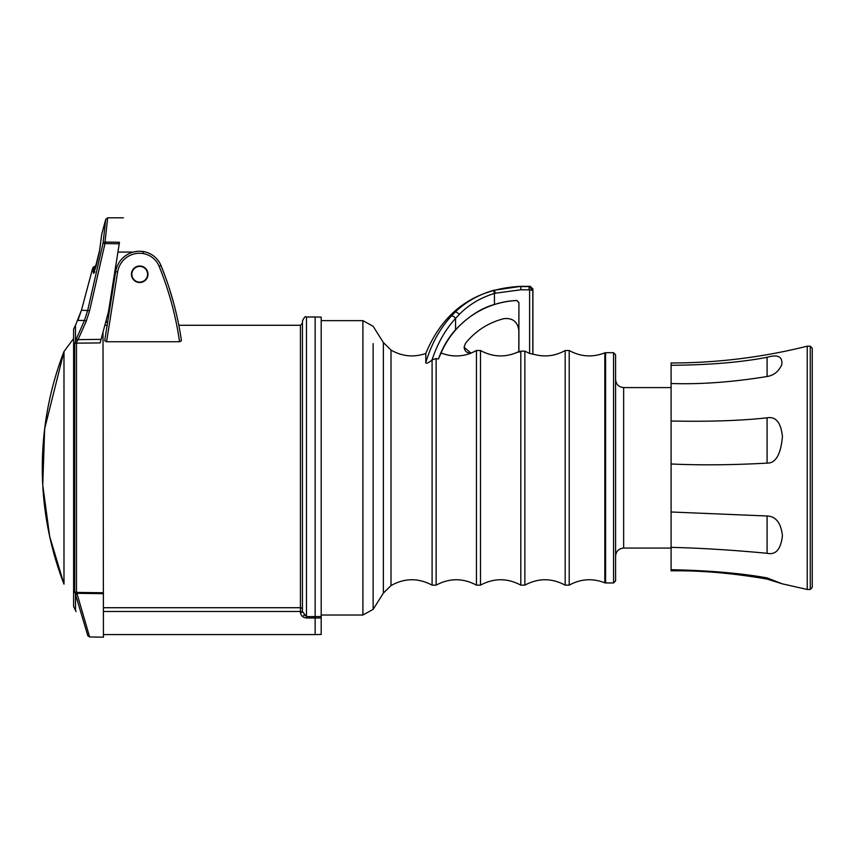 <?xml version="1.0" encoding="UTF-8"?>
<svg xmlns="http://www.w3.org/2000/svg" width="855" height="855" viewBox="0 0 855 855"><rect width="100%" height="100%" fill="white"/><g stroke="black" fill="none" stroke-linecap="round" stroke-linejoin="round"><path stroke-width="1.28" d="M315.142 634.581L321.191 634.474L321.191 317.109L315.142 317.002L315.142 634.581L103.434 634.581M430.653 361.173L431.337 360.596M426.111 361.547L425.79 362.638C431.177 344.437 439.673 328.929 451.258 316.094L455.555 311.712C466.05 301.762 478.715 294.633 493.57 290.337L520.813 286.35L530.303 286.35L532.911 288.979L532.911 354.066L529.608 353.5L524.852 351.138L520.813 351.138L524.852 351.138L524.852 585.141L520.813 585.141C507.378 577.959 493.934 577.959 480.489 585.141L476.459 585.141L476.459 350.518L471.02 353.179C461.016 356.941 451.045 356.877 441.095 352.987L438.401 359.079L436.125 358.502L432.042 359.934C428.302 363.044 426.218 363.941 425.79 362.638L425.79 353.468C413.681 357.604 402.096 356.471 391.013 350.069L391.013 585.579L383.371 593.103L373.143 609.369L373.143 343.614M520.813 585.141L520.813 351.138L518.91 352.185L518.825 351.629L518.825 330.425C517.596 321.683 512.594 317.771 503.819 318.68C488.28 322.677 475.487 330.928 465.419 343.432L464.115 347.183L471.02 353.179M438.401 359.079C442.452 347.675 448.18 337.896 455.555 329.731C468.219 316.553 481.173 308.131 494.436 304.466A86.825 86.825 -16.2 0 1 498.102 303.386A86.825 86.825 -9.4 0 1 516.794 300.458L518.91 302.478L518.91 352.185M518.91 302.478L518.825 351.629C505.871 357.679 493.089 357.326 480.489 350.518L480.489 585.141M516.794 300.458L518.825 302.552M441.095 352.987A86.75 86.75 163.8 0 1 498.123 303.461A86.75 86.75 -9.4 0 1 516.709 300.543M530.292 286.35L529.095 286.575L529.095 289.802L520.813 289.802L495.28 293.201L494.436 290.091L493.57 290.337L494.436 293.436C480.788 297.593 469.149 304.498 459.509 314.148L455.555 318.402C445.754 329.218 438.188 342.246 432.865 357.486L432.042 359.934M529.095 289.802L532.836 290.315L532.911 288.979M493.57 290.337L483.15 293.928M520.813 289.802L520.813 286.575L529.095 286.575L532.836 290.315L532.836 354.387M451.258 316.094A3.228 1.582 42.3 0 1 455.555 318.402L455.555 329.731M524.852 585.141C538.287 577.959 551.732 577.959 565.176 585.141L569.206 585.141C580.716 578.835 592.579 578.066 604.816 582.811L605.586 582.96L605.586 352.698L613.569 352.698L613.569 582.96L615.589 580.94L615.589 354.707L615.589 567.1M615.589 390.329L615.589 379.524C616.06 384.419 618.753 387.112 623.648 387.593L671.1 387.593M671.1 383.51L671.1 362.98C717.174 362.958 762.553 357.358 807.238 346.168L807.238 589.48L782.165 583.805L767.085 577.895C740.868 573.203 708.87 570.477 671.1 569.708L671.1 383.51C700.331 384.494 732.318 382.164 767.085 376.51C773.754 375.452 778.649 371.53 781.759 364.743C782.785 356.621 777.89 354.141 767.085 357.305L767.085 376.51M767.085 578.974L767.085 579.081C732.318 573.107 700.331 570.36 671.1 570.841L671.1 569.708M671.1 365.288C708.87 365.01 740.868 362.349 767.085 357.305M767.085 375.046L767.085 373.272M767.085 364.882L767.085 361.334M767.085 579.081L782.165 583.805M671.1 547.36C700.32 548.055 732.318 550.022 767.085 553.281C775.72 555.237 780.839 549.38 782.432 535.722C781.021 522.961 775.913 516.377 767.085 515.993L671.1 511.995M671.1 463.987C700.331 465.334 732.318 465.045 767.085 463.121C775.699 463.303 780.818 454.465 782.432 436.595C780.989 422.573 775.88 416.31 767.085 417.817C740.868 420.713 708.87 421.782 671.1 421.013M767.085 553.281L767.085 515.993M767.085 463.121L767.085 417.817M810.273 346.222L812.25 348.242L812.25 587.417L810.273 589.426L810.273 346.222L807.238 346.168M812.25 370.653L812.25 516.826M812.25 511.408L812.25 418.832M300.65 613.687L300.875 614.296M301.601 615.568L302.392 616.434M321.191 617.962L306.475 617.994C302.969 617.663 300.96 615.803 300.436 612.437L302.446 612.276L302.446 321.031C304.156 317.323 305.491 315.976 306.475 317.002L306.475 616.637L302.446 611.582L300.426 611.496L300.426 612.127M123.355 217.801L107.687 217.801L105.015 242.05L103.06 243.141L105.742 219.297L107.687 217.801L105.015 242.05L119.476 242.275C124.745 209.026 124.745 209.026 119.476 242.275L108.467 311.765L100.121 342.908L76.49 343.154L76.49 592.408L77.271 594.524L75.497 594.439L87.851 635.831L89.625 636.964L103.434 637.199L103.006 332.146M103.434 330.575L103.209 331.377M181.442 340.707A322.613 322.613 0 0 0 161.018 265.595L159.148 266.354A20.969 20.969 0 0 0 143.009 253.54A22.177 22.177 0 0 0 117.627 271.986L106.576 341.754L179.55 341.754L181.442 340.707L180.715 336.026L181.442 340.707A322.613 322.613 0 0 0 161.018 265.595L165.667 277.725M180.555 334.978L180.191 332.852L180.555 334.978M180.074 332.168L179.539 329.154L180.074 332.168M106.576 341.754L104.705 340.707C107.954 320.176 107.954 320.176 104.705 340.707C107.954 320.176 107.954 320.176 104.705 340.707L115.639 271.666L117.627 271.986M304.091 615.782L303.514 615.205M89.625 636.964L77.271 594.524M103.434 592.75L76.49 592.408A2.02 1.763 180 0 1 74.706 591.414L74.706 344.148A2.02 1.774 -0 0 1 76.49 343.154L77.26 340.974L75.497 340.856L75.197 341.733M103.434 593.669L75.112 593.295L74.706 591.414M75.497 594.439L75.497 610.385L73.605 606.484L73.605 329.164L75.497 325.274L75.497 340.856L74.706 344.148M93.697 266.835L92.703 268.096L93.858 266.749L94.691 272.072L93.505 273.408L92.703 268.096L81.46 310.215L77.848 320.443L84.463 320.443L87.712 310.226L103.06 243.141L104.973 243.579L89.615 310.664L81.46 310.215L84.688 298.139M75.497 340.856L84.463 320.443L86.291 321.127L89.615 310.664M105.731 219.318L107.634 217.801L105.731 219.318L101.681 234.484L99.682 250.013L95.803 267.177L93.505 273.408M76.309 338.826L78.083 339.617L77.26 340.974M96.209 265.552L93.858 266.749L94.691 272.072M110.755 302.488L107.826 320.978L105.475 322.955M169.824 290.027L173.49 302.488M142.86 251.488L140.412 251.274M137.484 251.338L134.588 251.765M115.639 271.666A24.197 24.197 0 0 1 143.319 251.552A22.989 22.989 0 0 1 161.018 265.595L159.885 263.222M158.506 260.999L156.871 258.947M150.737 254.074L148.364 252.952M145.884 252.107L143.8 251.637M147.894 272.98L147.894 275.545M147.819 275.941L147.594 276.796M147.092 278.003L145.574 280.098M144.591 280.942L141.022 282.417M140.989 282.428L138.425 282.417L134.887 280.964M134.855 280.942L133.872 280.098M133.027 279.104L132.354 278.003M131.862 276.796L131.552 275.545M131.552 272.969L131.862 271.708M132.354 270.511L133.027 269.411M133.23 269.143L133.872 268.417M133.893 268.395L134.801 267.615M134.855 267.572L135.806 266.974M135.956 266.899L137.163 266.397M137.42 266.322L138.296 266.108M138.425 266.097L142.08 266.332M142.283 266.397L143.48 266.899M143.597 266.952L144.591 267.572M144.741 267.679L145.414 268.256M145.574 268.417L146.323 269.282M146.419 269.4L147.092 270.511M147.594 271.708L147.862 272.831M131.456 274.252A8.272 8.272 0 0 1 139.728 265.99A8.272 8.272 0 0 1 147.99 274.252A8.272 8.272 0 0 1 139.728 282.524A8.272 8.272 0 0 1 131.456 274.252M111.716 296.439L110.894 296.439M133.284 252.075L117.926 252.075M76.084 611.592L75.497 610.385M42.868 487.104A322.613 322.613 0 0 0 63.986 584.136L63.986 351.523L44.663 428.783L42.75 485.052L49.665 536.416L63.986 584.136L63.986 351.523A322.613 322.613 0 0 0 42.75 485.052M147.584 274.252A7.866 7.866 0 0 0 139.728 266.397A7.866 7.866 0 0 0 131.862 274.252A7.866 7.866 0 0 0 139.728 282.118A7.866 7.866 0 0 0 147.584 274.252M131.659 274.252A8.069 8.069 0 0 1 139.728 266.194A8.069 8.069 0 0 1 147.787 274.252A8.069 8.069 0 0 1 139.728 282.321A8.069 8.069 0 0 1 131.659 274.252M321.191 320.636L362.905 320.636L362.905 615.023L373.143 609.369M362.905 320.636L373.143 326.289L383.371 342.545L383.371 593.103M432.096 359.88L432.096 585.141L436.125 585.141L436.125 358.502M494.436 304.466L494.436 293.436L495.28 293.201M529.608 353.5L529.608 290.315M565.176 585.141L565.176 350.518L569.206 350.518C580.716 356.813 592.579 357.593 604.816 352.848L605.586 352.698M455.555 311.712L459.509 314.148M569.206 585.141L569.206 350.518M604.816 582.811L604.816 352.848M615.589 556.135C616.06 551.229 618.753 548.547 623.648 548.066L623.648 387.593M321.191 616.53L306.475 616.637L306.475 617.994L315.142 617.994M103.434 611.496L300.426 611.496L300.426 325.274L302.446 323.254M103.434 607.723L300.426 607.723A2.02 1.977 0 0 1 302.446 609.701M81.449 310.215L75.497 325.274M86.291 321.127L78.083 339.617L101.072 339.371M119.23 243.793L104.973 243.579L105.015 242.05M179.55 341.754A320.604 320.604 0 0 0 159.148 266.354M143.319 251.552L143.009 253.54M321.191 615.023L362.905 615.023M383.371 342.545L391.013 350.069M476.459 350.518L480.489 350.518M476.459 585.141C463.015 577.959 449.57 577.959 436.125 585.141M532.911 354.066C544.165 357.39 554.916 356.204 565.176 350.518M425.79 353.468C443.328 311.07 474.995 288.701 520.813 286.35M605.586 582.96L613.569 582.96M613.569 352.698L615.589 354.707M623.648 548.066L671.1 548.066M810.273 589.426L807.238 589.48M503.819 318.648C512.594 317.739 517.596 321.651 518.825 330.393M471.02 353.136C466.916 353.222 464.607 351.223 464.115 347.151M432.096 585.141C418.319 577.82 404.629 577.959 391.013 585.579M315.142 317.002L306.475 317.002M104.844 325.274L107.142 325.274M178.802 325.274L300.426 325.274M101.681 234.484L99.629 250.248L94.018 272.745L94.777 272.147M99.543 250.836L98.656 255.346M98.325 256.81L98.154 257.537M98.101 257.74L97.93 258.477M97.801 259.012L97.192 261.502M96.978 262.41L96.444 264.59M96.433 264.633L96.284 265.242M73.605 338.569L63.986 351.523L73.605 338.559"/></g></svg>
